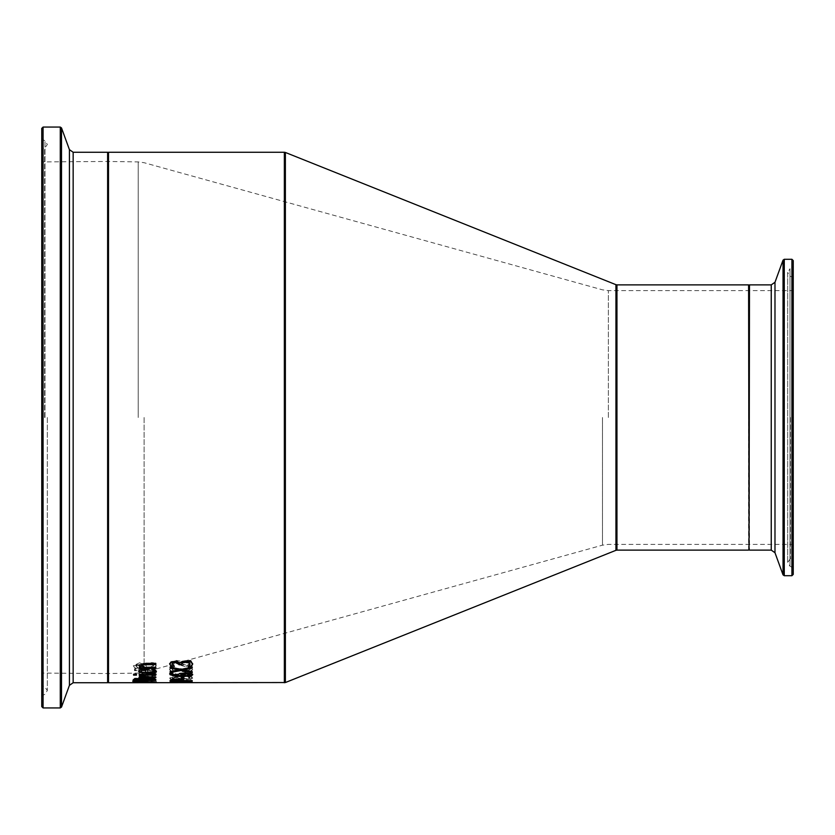 <?xml version="1.0" encoding="UTF-8"?>
<svg xmlns="http://www.w3.org/2000/svg" width="835" height="835" viewBox="0 0 835 835"><rect width="100%" height="100%" fill="white"/><g stroke="black" fill="none" stroke-linecap="round" stroke-linejoin="round"><path stroke-width="0.63" stroke-dasharray="4.17 3.13" d="M181.456 663.783L181.456 664.754M188.835 665.986L188.188 665.913L190.129 663.752M169.662 663.773L170.904 661.644L174.985 660.809L180.151 662.52L181.581 661.278L185.662 660.621L190.641 661.456L192.676 663.929M172.219 663.637L174.15 665.693L173.45 665.766M155.738 675.024L156.208 674.252L147.628 671.998C140.938 672.363 137.984 673.062 138.777 674.075L140.624 675.254L146.302 675.682L147.826 675.682L147.826 672.791L153.765 674.242L151.761 675.609L155.738 675.473L156.208 674.252M142.357 674.816L141.073 674.033L142.378 673.167L145.687 672.791L145.687 675.045L142.357 675.275L141.073 674.492L145.687 673.25L145.687 675.045M145.687 673.25L145.687 669.722M145.687 675.505L142.357 675.275M156.208 674.701C157.178 673.605 154.318 672.853 147.628 672.457L138.777 674.534L140.624 675.713L147.826 676.131L147.826 673.25L153.765 674.242M147.826 673.25L147.826 672.352L153.765 670.745M153.765 674.701L153.035 675.077M153.035 675.525L151.761 675.578M151.761 676.068L154.809 675.609M154.809 676.068L155.738 675.473M156.208 677.759L147.628 676.058C140.854 676.36 137.9 676.893 138.777 677.634L140.624 678.5L147.826 678.813L147.826 676.663L153.765 677.759L151.761 678.73L156.208 678.208C157.126 677.373 154.266 676.809 147.628 676.507L138.777 677.634M138.777 678.083L140.624 678.5M140.624 678.949L147.826 678.813M147.826 679.262L147.826 676.663M147.826 677.122L153.765 678.208L151.761 679.21L154.809 679.21L156.208 678.208M141.073 678.051L145.687 677.122L145.687 678.803L141.073 678.051L142.378 676.945L145.687 676.663L145.687 678.354L141.073 677.602M154.214 667.614L156.218 665.537L154.506 662.708L150.811 662.708L153.682 665.464L149.987 667.248L146.605 666.278L143.651 663.345L139.654 662.771L133.329 665.662L134.769 668.01L138.276 668.01L135.875 665.735L139.351 663.992L142.785 665.109L143.954 666.779L149.528 668.303L154.214 668.083L156.218 665.537M156.218 666.006L154.506 663.188L150.811 663.188L153.682 665.933L149.987 667.718L146.605 666.747L143.651 663.825L139.654 663.251L133.329 666.142L134.769 668.01M134.769 668.48L138.276 668.01M138.276 668.48L138.276 667.937M138.276 668.407L135.875 665.735M135.875 666.215L139.351 664.472L142.785 665.578L143.954 667.248L149.528 668.772L154.214 668.083M155.832 680.128L132.744 680.128L155.832 680.128L155.832 679.262L132.744 679.262M132.744 680.128L155.832 679.262M155.686 671.737L156.155 670.808L150.738 669.284L141.553 669.284L141.553 668.668L134.477 669.284L134.477 670.181L139.247 670.181L139.247 671.737L141.553 671.737L141.553 670.181L152.68 670.307L153.713 671.027L153.181 671.737L155.686 672.196L156.155 670.808M156.155 671.277L150.738 669.753L139.247 669.138L139.247 669.753L134.477 669.753L134.477 670.641L139.247 670.641L139.247 672.196L141.553 671.737M141.553 672.196L141.553 670.181M141.553 670.641L152.68 670.307M152.68 670.766L153.713 671.027M153.713 671.486L153.181 671.684M153.181 672.196L155.686 672.196M136.251 681.798L144.779 681.12L155.602 682.049M153.755 682.153L135.802 682.153M133.256 682.299L136.251 681.35M133.965 682.049L133.256 681.861M138.099 681.537L135.802 681.861L138.099 682.091L153.755 681.861L138.099 681.694M140.499 681.84L135.124 681.704L142.284 681.704L138.13 682.32L135.124 682.143L142.284 681.704M144.361 681.61L151.354 682.007M150.363 682.122L156.291 681.704L149.757 681.151L138.38 681.256L133.256 681.704L137.848 682.018L155.832 682.706L152.659 682.07M142.284 682.143L140.499 682.289M151.354 682.456L144.361 682.049M152.659 682.508L156.291 682.143L149.757 681.6L133.256 681.704M133.256 682.153L140.854 682.425L143.349 681.798M143.349 682.237L148.713 682.059M148.713 682.508L142.326 682.07M142.326 682.623L150.363 682.571M132.744 681.308L132.744 680.504L141.334 680.577L132.744 680.859M133.725 680.473L134.623 678.229L149.037 677.613L154.037 678.041L155.832 679.116L155.832 680.473M153.316 680.024L145.154 680.024M142.701 680.024L136.23 680.024M145.154 679.126L153.316 679.272M136.23 679.21L142.701 679.126M142.232 675.191L144.058 676.507L155.832 676.507M139.247 675.88L139.33 675.16L142.232 675.16M139.247 676.507L141.71 676.507M139.247 673.918L155.832 673.918M133.579 673.866L136.481 673.866M153.035 669.68L151.761 668.939L154.809 668.939L156.187 670.964M138.808 671.173L140.624 669.44L147.826 668.835L147.826 672.352M141.073 670.996L142.378 671.966L145.687 672.352M190.891 660.85L187.207 660.85L190.067 663.783L186.382 665.704L183.001 664.66L180.036 661.539L176.049 660.923L169.724 664.013L171.154 666.518L174.672 666.518L172.271 664.086L175.747 662.228L179.181 663.408L180.35 665.192L185.913 666.831L190.61 666.09L192.614 663.877L190.891 660.37L187.207 660.37L190.067 663.314L186.382 665.224L183.001 664.18L180.036 661.059L176.049 660.443L169.724 663.533L171.154 666.048L174.672 666.048L172.271 663.606L175.747 661.748L179.181 662.938L180.35 664.723L185.913 666.361L190.61 665.62L192.614 663.397L190.891 660.37M138.808 665.276L145.06 663.011L155.832 663.011L155.832 664.597M139.247 668.344L139.247 666.904L141.084 666.904M141.428 665.328L143.432 666.904L155.832 666.904L155.832 668.344M192.217 673.396L189.963 673.396L189.963 674.45L175.152 674.45L175.152 673.396L173.127 673.396L170.048 674.596L170.048 675.171L189.963 675.171L189.963 676.089L192.217 676.089L192.217 672.937L189.963 672.937L189.963 674.002L175.152 674.002L175.152 672.937L173.127 672.937L170.048 674.137L170.048 674.711L189.963 674.711L189.963 675.64L192.217 675.64L192.217 672.937M172.897 670.098L172.219 669.232L174.15 667.363L171.018 667.363L169.651 669.305L170.904 670.776L174.985 671.371L180.151 670.119L181.581 671.037L185.662 671.497L190.641 670.912L192.687 669.2L191.33 667.144L188.188 667.144L190.129 669.138L188.887 670.213L185.453 670.588L182.249 670.181L181.456 668.699L179.003 668.699L175.298 670.453L172.897 670.557L172.219 669.232M172.219 669.701L174.15 667.833L171.018 667.833L169.651 669.774L170.904 671.236L174.985 671.831L180.151 670.588L181.581 671.497L185.662 671.956L190.641 671.371L192.687 669.66L191.33 667.144M191.33 667.614L188.188 667.144M188.188 667.687L190.129 669.138M190.129 669.607L188.887 670.213M188.887 670.672L182.249 670.641L181.456 669.106M181.456 669.576L181.456 668.699M181.456 669.159L179.003 668.699M179.003 669.482L175.298 670.922L172.897 670.557M183.888 679.961L181.205 679.961L181.205 681.047L183.888 681.047L183.888 679.513L181.205 679.513L181.205 680.598L183.888 680.598L183.888 679.513M190.61 678.886L192.614 677.884L190.891 676.433L187.207 676.433L190.067 677.843L186.382 678.709L183.001 678.239L180.036 676.767L176.049 676.465L169.724 677.947L171.154 679.064L174.672 679.064L172.271 677.978L175.747 677.101L180.35 678.479L190.61 679.325L192.614 677.884M192.614 678.333L190.891 676.882L187.207 676.882L190.067 678.291L186.382 679.158L183.001 678.688L180.036 677.227L176.049 676.924L169.724 678.396L171.154 679.064M171.154 679.513L174.672 679.064M174.672 679.481L172.271 677.978M172.271 678.427L175.747 677.55L185.913 679.648L190.61 679.325M192.217 682.727L184.629 682.727L192.217 682.289L184.629 682.049L170.121 682.289L184.629 682.268M184.629 682.738L184.629 682.049M182.249 682.727L173.607 682.727L182.249 682.268M184.629 682.487L170.121 682.289L192.217 682.289M173.127 681.537L170.048 682.101L192.217 681.903L192.217 681.089L170.048 681.485L189.963 681.903L175.152 681.882L173.127 681.089M189.963 682.341L192.217 681.903M192.217 682.341L192.217 681.537L189.963 681.443M192.217 681.475L173.179 681.308L186.132 681.746L173.179 682.122L192.217 682.205L170.121 682.205L182.427 681.788L173.179 681.506M170.121 681.475L192.217 681.036M170.121 681.851L170.121 681.036M172.313 681.475L170.121 681.402M170.121 681.005L170.121 679.857L171.499 679.001L176.78 678.573L181.686 678.897L183.982 680.201L192.217 680.201L183.982 680.556M181.477 680.556L172.657 680.556M172.657 679.888L181.477 679.941M178.105 674.722L179.41 673.146L185.057 672.488L190.61 673.052L192.635 674.576M169.703 674.137L170.006 673.01L172.855 673.01L172.271 673.782L179.65 675.379M180.558 674.429L183.178 675.39L190.265 674.346M181.205 678.688L181.205 676.621L183.888 676.621L183.888 678.688M181.007 669.409L192.217 666.56L192.217 668.209M170.121 667.029L181.007 668.95M170.121 668.146L170.121 666.56M183.408 669.545L192.217 671.246L192.217 672.624M170.121 671.58L178.773 669.482M170.121 672.561L170.121 671.121M749.047 417.5L749.047 544.817L749.047 417.5M749.047 285.32L749.047 549.68M793.25 417.5L793.25 568.959L793.25 266.041L792.258 267.628L792.258 567.372L792.258 267.628L790.014 268.724L790.014 566.276L790.014 268.724L787.676 272.461L787.676 562.539L790.014 566.276L792.258 567.372L793.25 568.959M793.25 260.614L793.25 574.386M108.059 417.5L108.059 161.458L108.059 417.5M108.059 682.289L108.059 152.711M41.75 417.5L41.75 138.067L41.75 417.5M41.75 706.608L41.75 128.392M108.498 152.262L108.498 682.738M284.359 682.738L284.359 152.262M749.486 417.5L749.486 290.632L749.486 417.5M791.924 417.5L791.924 290.632L791.924 417.5M749.486 284.881L749.486 550.119M771.248 550.119L771.248 284.881M791.924 575.712L791.924 259.288M784.274 259.288L784.274 575.712M783.032 574.845L783.032 260.155M774.984 282.261L774.984 552.739M792.091 417.5L792.091 558.03L792.091 417.5M790.411 417.5L790.411 558.636L790.411 417.5M107.621 417.5L107.621 161.906L107.621 417.5M43.076 417.5L43.076 673.093L43.076 417.5M107.621 682.738L107.621 152.262M73.156 152.262L73.156 682.738M43.076 127.066L43.076 707.934M60.277 707.934L60.277 127.066M61.519 127.943L61.519 707.057M69.42 685.358L69.42 149.642M42.909 417.5L42.909 148.995L42.909 417.5M44.589 417.5L44.589 148.39L44.589 417.5M42.742 417.5L42.742 695.346L42.742 417.5M44.986 417.5L44.986 140.75L44.986 417.5M108.498 417.5L108.498 673.093L108.498 417.5M138.203 417.5L138.203 161.906L138.203 417.5M748.598 417.5L748.598 290.632L748.598 417.5M608.381 417.5L608.381 290.632L608.381 417.5M748.598 550.119L748.598 284.881M616.95 284.881L616.95 550.119M144.111 417.5L144.111 672.29L144.111 417.5M602.473 417.5L602.473 545.172L602.473 417.5M615.938 550.317L615.938 284.683M285.372 152.461L285.372 682.539M793.25 545.693L791.924 544.368L608.381 544.368L602.473 545.172L144.111 672.29L138.203 673.093L108.059 673.542L43.076 673.093L41.75 674.429M793.25 289.307L791.924 290.632L608.381 290.632L602.473 289.829L144.111 162.71L138.203 161.906L108.059 161.458L43.076 161.906L41.75 160.571M793.25 278.639L792.091 276.969L790.411 276.364L787.676 272.461L787.676 562.539L790.411 558.636L792.091 558.03L793.25 556.36M41.75 138.067L42.742 139.654L44.986 140.75L47.324 144.486L44.589 148.39L42.909 148.995L41.75 150.655M41.75 696.933L42.742 695.346L44.986 694.25L47.324 690.514L44.589 686.61L42.909 686.005L41.75 684.345M47.324 417.5L47.324 690.514L47.324 417.5"/><path stroke-width="1.25" d="M171.018 666.236L169.651 664.023L170.904 662.124L174.985 661.289L180.151 663L181.581 661.758L185.662 661.101L190.641 661.936L192.687 664.159L191.33 666.455L188.188 666.455L190.129 664.232L188.887 662.875L185.453 662.374L182.249 662.927L181.456 664.754L179.003 664.754L179.003 663.898L175.298 662.072L172.897 662.552L172.219 663.637L174.15 666.236L171.018 666.236L169.651 663.543M181.456 664.284L179.003 664.754M190.129 664.232L188.887 662.405L185.453 661.894L182.249 662.447L181.456 664.263M192.687 663.679L191.33 665.986L188.835 665.986M173.45 665.766L171.018 665.766M179.003 664.368L175.298 662.552L172.897 663.032L172.219 664.117M136.251 682.612L133.256 682.299L136.251 681.798L144.779 681.558L156.291 682.299L136.251 682.435M156.291 681.861L153.285 682.174M136.251 682.174L133.256 681.861M135.802 682.299L153.755 682.299L135.813 681.83M132.744 681.308L141.334 681.016L132.744 681.308M155.832 680.024L153.316 680.024M145.154 680.024L142.701 680.024M136.23 680.024L133.725 680.024M145.728 678.49L145.154 680.066L153.316 680.066L152.387 678.458L149.162 678.177L145.728 678.49L145.154 679.575M153.316 679.721L152.387 678.458M136.804 678.552L136.23 680.066L142.701 680.066L141.96 679.022L136.804 679.001L139.121 678.364L141.96 678.573L142.701 679.575M136.804 679.001L136.23 679.648M152.387 678.907L145.728 678.938M133.725 679.638L134.623 678.678L149.037 678.062L154.037 678.49L155.832 679.565L155.832 680.473L133.725 680.473L133.725 679.638M142.107 675.995L144.058 676.955L155.832 676.955L155.832 677.529L139.247 677.529L139.247 676.955L141.71 676.955L139.33 675.609L142.107 675.609M155.832 676.955L139.247 676.955M141.71 676.955L139.247 675.421M139.247 674.617L155.832 674.377L139.247 674.617M155.832 674.377L155.832 675.077L139.247 675.077L139.247 674.377M136.481 674.325L136.481 675.118L133.579 675.118L133.579 674.325L136.481 674.325L133.579 674.325M153.765 671.204L151.761 669.399L154.809 669.399L156.208 671.194C157.241 672.436 154.381 673.24 147.628 673.595L138.777 671.403L140.624 669.9L147.826 669.305L147.826 672.812L153.765 671.204L151.761 668.992M156.187 670.964L147.628 673.135C140.938 672.822 137.984 672.091 138.777 670.943M142.357 670.025L141.073 671.455L142.378 672.425L145.687 672.812L145.687 669.722L142.357 670.025L141.073 671.455M145.687 670.181L142.357 670.484M141.084 667.374L138.777 665.516L145.06 663.491L155.832 663.491L155.832 664.597L142.66 664.806L141.428 665.798L143.432 667.374L155.832 667.374L155.832 668.344L139.247 668.344L139.247 667.374L141.084 666.904L138.777 665.046M155.832 667.875L139.247 667.875M155.832 664.117L142.66 664.336L141.428 665.798M284.359 682.738L284.359 152.262L108.498 152.262L108.498 682.738L285.372 682.539L285.372 152.461L615.938 284.683L615.938 550.317L616.95 550.119L616.95 284.881L748.598 284.881L749.047 549.68L749.486 284.881L749.047 549.68M173.179 681.746L186.132 682.185L173.179 682.56L192.217 682.56L170.121 682.644L182.427 682.226L170.121 681.475L192.217 681.746L173.179 681.475M173.179 681.506L172.313 681.475M183.982 680.556L181.477 680.556M172.657 680.556L170.121 680.556M173.503 679.314L172.657 680.65L181.477 680.65L180.151 679.272L176.874 679.074L173.503 679.314L172.657 680.327M181.477 680.389L180.151 679.272M180.151 679.711L173.503 679.763M192.217 680.65L170.121 681.005L171.499 679.45L176.78 679.022L181.686 679.346L183.982 680.65L192.217 680.65M190.683 675.974L182.51 676.517L173.273 675.974L169.703 674.137L170.006 673.469L172.855 673.469L172.271 674.242L179.65 675.828L178.105 674.722L179.41 673.605L185.057 672.947L190.61 673.511L192.687 674.805L190.683 675.974L182.51 676.068L173.273 675.525L169.703 673.678M192.687 674.346L190.683 675.515M179.65 675.828L178.105 674.262M172.271 674.242L172.855 673.052M181.331 674.158L180.558 674.878L181.331 673.709L185.182 673.761L181.331 673.709M180.558 674.878L181.779 675.828L189.013 675.473L190.265 674.795L185.182 673.761M190.265 674.795L185.182 673.313M183.888 678.239L181.205 678.239M181.205 678.688L181.205 677.081L183.888 677.081L183.888 678.688L181.205 678.688M183.408 670.004L192.217 671.705L192.217 672.624L181.153 670.515L170.121 672.561L170.121 671.58L178.773 669.941L170.121 668.146L170.121 667.029L181.007 669.409L192.217 667.029L192.217 668.209L183.408 670.004L192.217 667.75M178.773 669.941L170.121 667.676M192.217 672.165L181.153 670.056L170.121 672.102M793.25 417.5L793.25 260.614L791.924 259.288L791.924 575.712L793.25 574.386L793.25 266.041M108.059 417.5L107.621 682.738L107.621 152.262L108.059 417.5M41.75 417.5L41.75 706.608L43.076 707.934L43.076 127.066L41.75 128.392L41.75 417.5M791.924 575.712L784.274 575.712L784.274 259.288L783.032 260.155L783.032 574.845L774.984 552.739L774.984 282.261L771.248 284.881L771.248 550.119L749.486 550.119M43.076 127.066L60.277 127.066L60.277 707.934L61.519 707.057L61.519 127.943L69.42 149.642L69.42 685.358L73.156 682.738L73.156 152.262L107.621 152.262M771.248 284.881L749.486 284.881M791.924 259.288L784.274 259.288M784.274 575.712L783.032 574.845M774.984 282.261L783.032 260.155M774.984 552.739L771.248 550.119M73.156 682.738L107.621 682.738M43.076 707.934L60.277 707.934M60.277 127.066L61.519 127.943M69.42 685.358L61.519 707.057M69.42 149.642L73.156 152.262M616.95 550.119L748.598 550.119M615.938 284.683L616.95 284.881M615.938 550.317L285.372 682.539M284.359 152.262L285.372 152.461"/></g></svg>
